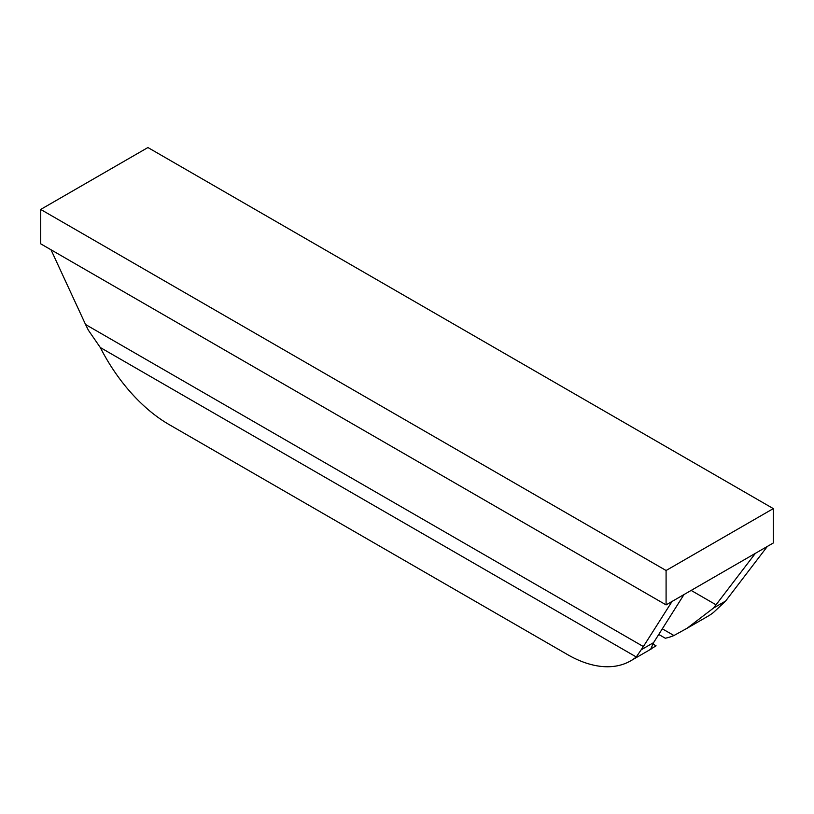 <?xml version="1.0" encoding="UTF-8"?>
<svg xmlns="http://www.w3.org/2000/svg" width="814" height="814" viewBox="0 0 814 814"><rect width="100%" height="100%" fill="white"/><g stroke="black" fill="none" stroke-linecap="round" stroke-linejoin="round"><path stroke-width="1.22" d="M666.086 570.502L40.7 209.442L147.914 147.538L773.3 508.608L666.086 570.502L666.086 604.894L672.049 601.454L643.375 646.56L85.562 324.511L50.997 249.766M666.086 604.894L40.7 243.824L40.7 209.442M773.3 508.608L773.3 542.989L684.004 594.546L653.571 642.643L650.793 649.002L656.074 645.838L652.869 643.986M755.382 553.337L713.603 607.987L687.077 628.266L673.941 635.52L662.25 628.774M767.348 546.428L725.63 601.037L713.603 607.987M684.004 594.546L672.049 601.454M636.273 656.969L100.295 347.517A126.343 72.945 60 0 0 169.068 424.542L567.5 654.578A126.343 72.945 -120 0 0 630.677 660.836A126.343 72.945 -120 0 0 636.273 656.969L643.375 646.56M665.303 638.227L658.679 634.411L665.303 638.227A126.343 72.945 -120 0 0 673.941 635.52M687.077 628.266L708.109 616.127A126.343 72.945 -120 0 0 713.705 612.26L725.63 601.037M100.295 347.517L88.37 330.209L85.562 324.511M716.116 604.843L691.147 590.425M653.571 642.643L641.544 649.582M651.699 648.687L630.677 660.836"/></g></svg>
